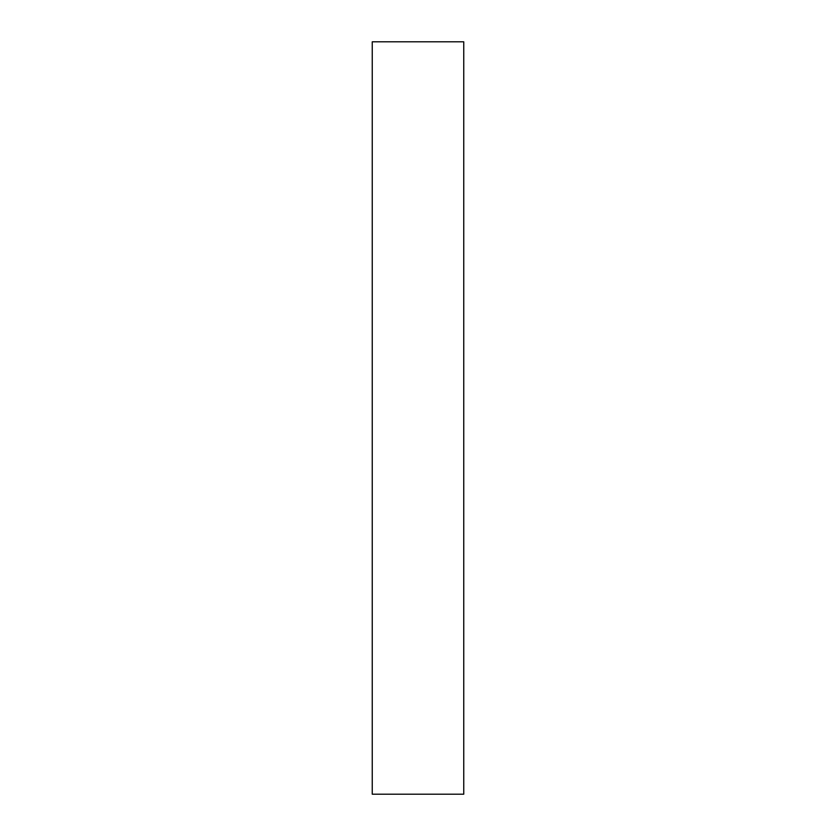 <?xml version="1.0" encoding="UTF-8"?>
<svg xmlns="http://www.w3.org/2000/svg" width="836" height="836" viewBox="0 0 836 836"><rect width="100%" height="100%" fill="white"/><g stroke="black" fill="none" stroke-linecap="round" stroke-linejoin="round"><path stroke-width="1.25" d="M463.75 41.8L463.75 794.2L372.25 794.2L372.25 41.8L463.75 41.8"/></g></svg>
